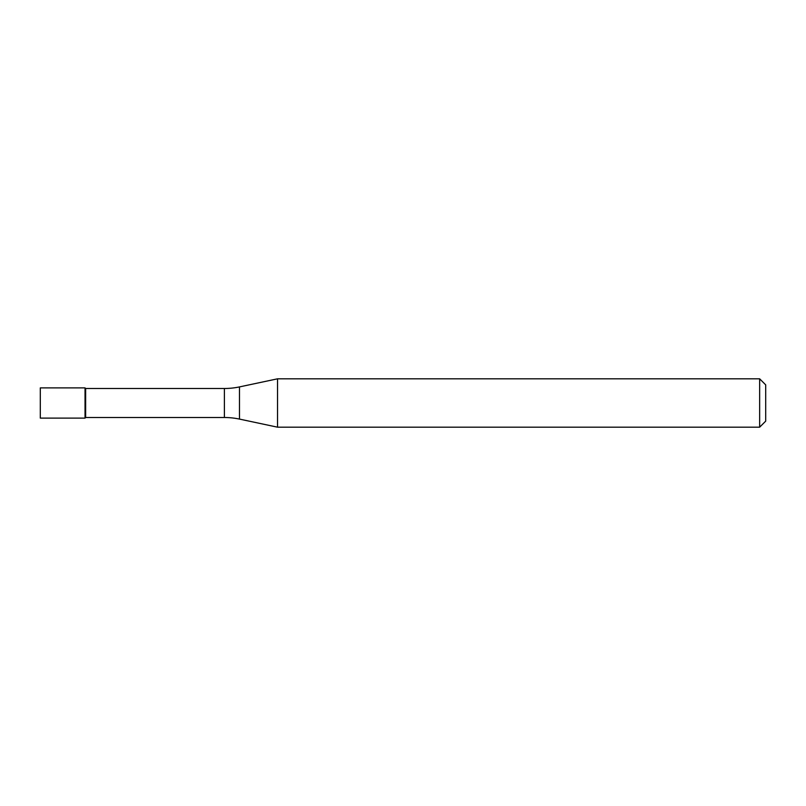 <?xml version="1.0" encoding="UTF-8"?>
<svg xmlns="http://www.w3.org/2000/svg" width="806" height="806" viewBox="0 0 806 806"><rect width="100%" height="100%" fill="white"/><g stroke="black" fill="none" stroke-linecap="round" stroke-linejoin="round"><path stroke-width="1.21" d="M85.638 388.492L85.033 387.888L40.3 387.888L40.3 418.113L85.033 418.113L85.033 387.888L85.033 418.113L85.638 417.508L224.39 417.508L224.39 388.492L85.638 388.492L85.638 417.508M224.39 388.492A72.54 72.54 0 0 0 239.473 386.91L239.473 419.09A72.54 72.54 0 0 0 224.39 417.508M239.473 386.91L277.526 378.82L277.526 427.18L239.473 419.09M277.526 427.18L759.655 427.18L759.655 378.82L277.526 378.82M759.655 378.82L765.7 384.865L765.7 421.135L759.655 427.18"/></g></svg>
